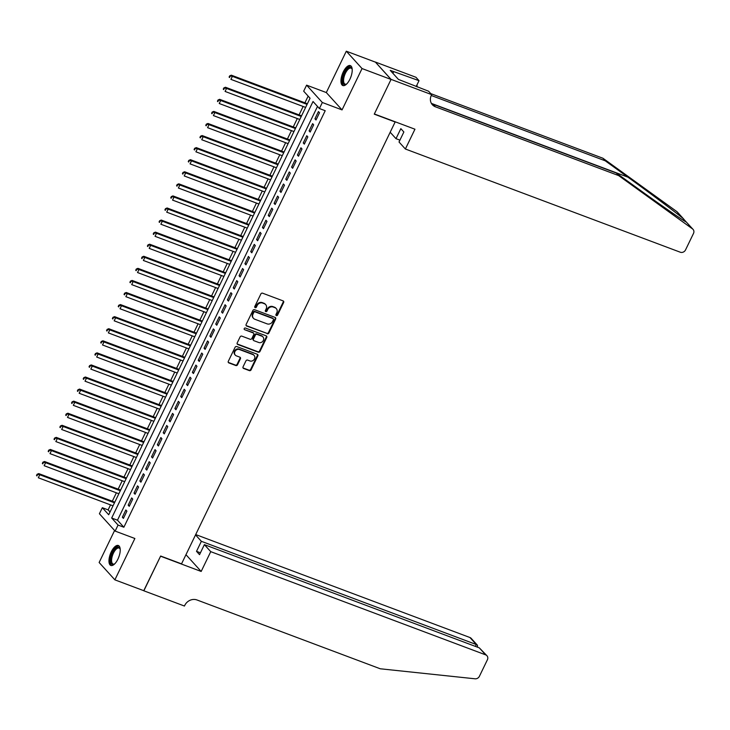 <?xml version="1.0" encoding="UTF-8"?>
<svg xmlns="http://www.w3.org/2000/svg" width="730" height="730" viewBox="0 0 730 730"><rect width="100%" height="100%" fill="white"/><g stroke="black" fill="none" stroke-linecap="round" stroke-linejoin="round"><path stroke-width="1.09" d="M276.369 315.606A0.94 0.83 137.8 0 0 277.564 315.077L283.651 302.485A1.341 1.186 137.8 0 0 283.085 300.879L262.59 293.186A1.341 1.186 137.8 0 0 260.875 293.944L254.788 306.527A0.94 0.83 137.8 0 0 255.19 307.659A0.94 0.83 137.8 0 0 256.385 307.129L257.17 305.496A4.289 3.805 137.8 0 1 262.654 303.078L264.36 303.716A4.289 3.805 137.8 0 1 265.702 304.629A4.289 3.805 137.8 0 1 266.167 308.881L265.382 310.505A0.94 0.83 137.8 0 0 266.97 311.108L267.764 309.474A4.289 3.805 137.8 0 1 273.239 307.047L274.945 307.695A4.289 3.805 137.8 0 1 276.296 308.598A4.289 3.805 137.8 0 1 276.761 312.851L275.967 314.484A0.94 0.83 137.8 0 0 276.369 315.606M275.913 315.132A0.94 0.83 137.8 0 0 277.135 314.612L283.222 302.019A1.341 1.186 137.8 0 0 283.258 300.961M254.734 307.175A0.94 0.83 137.8 0 0 255.956 306.664L256.75 305.03L257.17 305.496M265.318 311.153A0.94 0.83 137.8 0 0 266.55 310.633L267.335 309.009L267.764 309.474M117.913 559.134A10.658 4.489 -69.4 0 0 118.342 545.502A10.658 4.489 -69.4 0 0 111.279 551.816A10.658 4.489 -69.4 0 0 110.85 565.458A10.658 4.489 -69.4 0 0 117.913 559.134M349.907 79.232A10.658 4.489 -69.4 0 0 350.336 65.6A10.658 4.489 -69.4 0 0 343.273 71.914A10.658 4.489 -69.4 0 0 342.845 85.556A10.658 4.489 -69.4 0 0 349.907 79.232M243.054 366.843A1.341 1.186 137.8 0 0 243.619 368.458L249.368 370.621A1.341 1.186 137.8 0 0 251.084 369.864L257.845 355.875A1.341 1.186 137.8 0 0 257.279 354.26L236.785 346.567A1.341 1.186 137.8 0 0 235.069 347.325L228.307 361.313A1.341 1.186 137.8 0 0 228.873 362.92L235.817 365.529A1.341 1.186 137.8 0 0 237.533 364.772L240.425 358.786A1.341 1.186 137.8 0 0 239.86 357.171L236.42 355.884A3.586 3.175 137.8 0 1 239.476 349.542L252.972 354.607A3.586 3.175 137.8 0 1 249.906 360.948L247.662 360.1A1.341 1.186 137.8 0 0 245.946 360.857L243.054 366.843M118.059 525.062L115.139 531.093L99.408 513.747L102.328 507.706L108.706 514.741L310.058 98.221L303.68 91.186L306.6 85.154L322.332 102.501L319.411 108.533L313.033 101.506L111.681 518.026L118.059 525.062L123.863 527.233L325.215 110.714L319.411 108.533M391.07 79.378L374.353 113.971L414.95 129.21L405.378 149.011L680.305 252.224A4.097 3.632 137.8 0 0 685.534 249.915L693.5 233.436A4.097 3.632 137.8 0 0 693.053 229.375A4.097 3.632 137.8 0 0 692.551 228.919L618.666 175.601L435.39 106.79A9.563 8.477 -42.2 0 1 432.388 104.764A9.563 8.477 -42.2 0 1 431.348 95.292L431.676 94.626L391.07 79.378L375.339 62.032L391.043 79.442L374.262 114.154L395.14 121.992L181.533 563.861L160.655 556.023L143.874 590.734L114.875 579.848L134.868 538.494L115.139 531.093M391.043 79.442L362.043 68.556L346.303 51.2L326.319 92.555L306.6 85.154M326.319 92.555L342.051 109.901L362.043 68.556M342.051 109.901L322.332 102.501M267.189 333.765A1.341 1.186 137.8 0 0 268.896 333.008L275.657 319.019A1.341 1.186 137.8 0 0 275.091 317.404L254.597 309.712A1.341 1.186 137.8 0 0 252.89 310.469L246.129 324.458A1.341 1.186 137.8 0 0 246.694 326.064L266.76 333.291A1.341 1.186 137.8 0 0 268.476 332.533L275.237 318.554A1.341 1.186 137.8 0 0 275.265 317.486M266.751 337.452L259.99 351.431A1.341 1.186 137.8 0 1 258.283 352.188L237.779 344.496A1.341 1.186 137.8 0 1 237.213 342.881L240.115 336.895A1.341 1.186 137.8 0 1 241.822 336.138L250.135 339.258A1.341 1.186 137.8 0 0 251.85 338.501L253.766 334.532A1.341 1.186 137.8 0 0 253.201 332.916L244.55 329.668A0.94 0.83 137.8 0 1 245.344 328.016L266.185 335.837A1.341 1.186 137.8 0 1 266.751 337.452L266.322 336.977L259.57 350.966L259.99 351.431M114.601 530.5L99.134 562.502L114.875 579.848M375.311 62.096L346.303 51.2M316.008 119.994L319.503 112.748L318.444 111.571L314.94 118.817L316.008 119.994M310.168 132.066L313.672 124.821L312.604 123.653L309.1 130.889L310.168 132.066M304.328 144.138L307.832 136.893L306.773 135.725L303.269 142.961L304.328 144.138M298.497 156.211L301.992 148.966L300.933 147.798L297.429 155.043L298.497 156.211M292.657 168.283L296.161 161.038L295.093 159.87L291.599 167.115L292.657 168.283M286.826 180.356L290.321 173.11L289.262 171.942L285.759 179.188L286.826 180.356M280.986 192.428L284.49 185.183L283.423 184.015L279.918 191.26L280.986 192.428M275.146 204.5L278.65 197.255L277.592 196.087L274.088 203.332L275.146 204.5M269.315 216.573L272.81 209.337L271.752 208.16L268.248 215.405L269.315 216.573M263.475 228.645L266.979 221.409L265.912 220.232L262.417 227.477L263.475 228.645M257.644 240.727L261.139 233.481L260.081 232.304L256.577 239.549L257.644 240.727M251.804 252.799L255.308 245.554L254.241 244.377L250.737 251.622L251.804 252.799M245.964 264.871L249.468 257.626L248.41 256.449L244.906 263.694L245.964 264.871M240.134 276.944L243.628 269.698L242.57 268.521L239.066 275.767L240.134 276.944M234.293 289.016L237.798 281.771L236.73 280.603L233.235 287.839L234.293 289.016M228.463 301.088L231.957 293.843L230.899 292.675L227.395 299.911L228.463 301.088M222.623 313.161L226.127 305.916L225.059 304.748L221.555 311.993L222.623 313.161M216.783 325.233L220.287 317.988L219.228 316.82L215.724 324.065L216.783 325.233M210.952 337.306L214.447 330.06L213.388 328.892L209.884 336.138L210.952 337.306M205.112 349.378L208.616 342.133L207.548 340.965L204.053 348.21L205.112 349.378M199.281 361.45L202.776 354.205L201.717 353.037L198.213 360.282L199.281 361.45M193.441 373.523L196.945 366.287L195.877 365.109L192.373 372.355L193.441 373.523M187.601 385.595L191.105 378.359L190.046 377.182L186.542 384.427L187.601 385.595M181.77 397.677L185.265 390.431L184.206 389.254L180.702 396.499L181.77 397.677M175.93 409.749L179.434 402.504L178.366 401.327L174.871 408.572L175.93 409.749M170.099 421.821L173.594 414.576L172.536 413.399L169.031 420.644L170.099 421.821M164.259 433.894L167.763 426.649L166.696 425.471L163.191 432.717L164.259 433.894M158.419 445.966L161.923 438.721L160.865 437.544L157.361 444.789L158.419 445.966M152.588 458.038L156.083 450.793L155.025 449.625L151.521 456.861L152.588 458.038M146.748 470.111L150.252 462.866L149.185 461.698L145.69 468.934L146.748 470.111M140.917 482.183L144.412 474.938L143.354 473.77L139.85 481.015L140.917 482.183M135.077 494.256L138.581 487.01L137.514 485.842L134.01 493.088L135.077 494.256M129.237 506.328L132.741 499.083L131.683 497.915L128.179 505.16L129.237 506.328M317.504 106.434L117.484 520.198L123.863 527.233M125.843 509.987L122.339 517.232L123.407 518.4L126.901 511.155L125.843 509.987M308.151 96.114L304.912 102.811M303.142 106.48L299.081 114.884M297.302 118.552L293.241 126.956M291.462 130.624L287.401 139.029M285.631 142.697L281.57 151.101M279.791 154.769L275.73 163.173M273.96 166.841L269.899 175.246M268.12 178.923L264.059 187.318M262.28 190.995L258.219 199.39M256.449 203.068L252.388 211.463M250.609 215.14L246.548 223.535M244.778 227.213L240.718 235.607M238.938 239.285L234.877 247.689M233.098 251.357L229.037 259.761M227.267 263.43L223.207 271.834M221.427 275.502L217.367 283.906M215.596 287.574L211.536 295.978M209.756 299.647L205.696 308.051M203.916 311.719L199.856 320.123M198.085 323.791L194.025 332.196M192.245 335.873L188.185 344.268M186.415 347.945L182.354 356.34M180.575 360.018L176.514 368.413M174.735 372.09L170.674 380.485M168.904 384.162L164.843 392.558M163.064 396.235L159.003 404.639M157.233 408.307L153.172 416.711M151.393 420.38L147.332 428.784M145.553 432.452L141.492 440.856M139.722 444.524L135.661 452.928M133.882 456.597L129.821 465.001M128.051 468.669L123.99 477.073M122.211 480.742L118.15 489.146M116.371 492.823L112.31 501.218M110.54 504.895L108.122 509.887L110.038 511.995M108.122 509.887L102.328 507.706M117.484 520.198L111.681 518.026M314.94 118.817L316.318 119.337M309.1 130.889L310.487 131.409M303.269 142.961L304.647 143.482M297.429 155.043L298.807 155.554M291.599 167.115L292.976 167.626M285.759 179.188L287.136 179.699M279.918 191.26L281.305 191.78M274.088 203.332L275.465 203.852M268.248 215.405L269.625 215.925M262.417 227.477L263.795 227.997M256.577 239.549L257.955 240.07M250.737 251.622L252.124 252.142M244.906 263.694L246.284 264.214M239.066 275.767L240.444 276.287M233.235 287.839L234.613 288.359M227.395 299.911L228.773 300.432M221.555 311.993L222.942 312.504M215.724 324.065L217.102 324.576M209.884 336.138L211.262 336.649M204.053 348.21L205.431 348.721M198.213 360.282L199.591 360.802M192.373 372.355L193.76 372.875M186.542 384.427L187.92 384.947M180.702 396.499L182.08 397.02M174.871 408.572L176.249 409.092M169.031 420.644L170.409 421.164M163.191 432.717L164.579 433.237M157.361 444.789L158.739 445.309M151.521 456.861L152.898 457.382M145.69 468.934L147.068 469.454M139.85 481.015L141.228 481.526M134.01 493.088L135.397 493.599M128.179 505.16L129.557 505.671M122.339 517.232L123.717 517.752M276.296 308.598L275.867 308.133A4.289 3.805 137.8 0 0 274.526 307.221L274.945 307.695M267.335 309.009A4.289 3.805 137.8 0 1 272.81 306.582L274.526 307.221M265.702 304.629L265.282 304.154A4.289 3.805 137.8 0 0 263.932 303.251L264.36 303.716M256.75 305.03A4.289 3.805 137.8 0 1 262.225 302.603L263.932 303.251M246.092 325.516A1.341 1.186 137.8 0 0 246.266 325.598L266.76 333.291M273.431 319.722A0.94 0.83 137.8 0 0 273.038 318.599L255.044 311.847A0.94 0.83 137.8 0 0 253.848 312.376L253.018 314.092A4.289 3.805 137.8 0 0 253.483 318.344A4.289 3.805 137.8 0 0 254.834 319.247L267.125 323.865A4.289 3.805 137.8 0 0 272.6 321.446L273.431 319.722M273.33 318.8L272.91 318.326A0.94 0.83 137.8 0 0 272.609 318.125L273.038 318.599M253.483 318.344L253.054 317.869A4.289 3.805 137.8 0 1 252.598 313.626L253.429 311.902A0.94 0.83 137.8 0 1 254.624 311.372L272.609 318.125M237.186 343.94A1.341 1.186 137.8 0 0 237.359 344.022L257.854 351.723A1.341 1.186 137.8 0 0 259.57 350.966M253.62 333.209L253.191 332.734A1.341 1.186 137.8 0 0 252.772 332.451L244.55 329.668M258.758 342.498A3.586 3.175 137.8 0 0 261.824 336.156L257.07 334.376A1.341 1.186 137.8 0 0 255.363 335.134L253.438 339.103A1.341 1.186 137.8 0 0 254.004 340.718L258.758 342.498M262.946 336.922L262.526 336.448A3.586 3.175 137.8 0 0 261.395 335.69L261.824 336.156M253.584 340.426L253.164 339.961A1.341 1.186 137.8 0 1 253.018 338.629L254.934 334.659A1.341 1.186 137.8 0 1 256.65 333.902L261.395 335.69M266.322 336.977A1.341 1.186 137.8 0 0 266.359 335.919M254.095 355.364L253.675 354.899A3.586 3.175 137.8 0 0 252.543 354.141L252.972 354.607M235.288 355.127L234.868 354.652A3.586 3.175 137.8 0 1 239.057 349.077L252.543 354.141M228.28 362.372A1.341 1.186 137.8 0 0 228.454 362.454L235.398 365.064A1.341 1.186 137.8 0 0 237.104 364.306L239.997 358.32A1.341 1.186 137.8 0 0 240.033 357.253M243.026 367.911A1.341 1.186 137.8 0 0 243.199 367.993L248.948 370.147A1.341 1.186 137.8 0 0 250.655 369.389L257.416 355.41A1.341 1.186 137.8 0 0 257.453 354.342M307.394 103.742L231.31 75.172L232.377 76.349L230.917 79.369L305.615 107.41M307.075 104.39L232.377 76.349L229.685 75.865L229.101 77.07L229.521 77.544L230.105 76.331M229.521 77.544L229.101 77.07M229.685 75.865L231.31 75.172M346.695 83.968A9.225 3.887 110.6 0 1 346.339 84.206A9.225 3.887 110.6 0 1 343.063 77.252A9.225 3.887 110.6 0 1 347.653 68.428A9.225 3.887 110.6 0 1 352.079 68.912A9.225 3.887 110.6 0 1 352.198 69.323A8.541 3.604 -69.4 0 0 351.094 68.145A8.541 3.604 -69.4 0 0 343.967 77.371A8.541 3.604 -69.4 0 0 345.089 84.133A8.541 3.604 -69.4 0 0 346.677 83.977M350.884 65.91A10.594 4.462 -69.4 0 0 342.397 77.453A10.594 4.462 -69.4 0 0 343.465 85.675M120.194 549.206A8.541 3.604 -69.4 0 0 119.1 548.048A8.541 3.604 -69.4 0 0 111.973 557.282A8.541 3.604 -69.4 0 0 113.095 564.044A8.541 3.604 -69.4 0 0 114.683 563.879A9.225 3.887 110.6 0 1 114.345 564.108A9.225 3.887 110.6 0 1 111.06 557.163A9.225 3.887 110.6 0 1 115.659 548.339A9.225 3.887 110.6 0 1 120.085 548.814A9.225 3.887 110.6 0 1 120.204 549.234M118.89 545.821A10.594 4.462 -69.4 0 0 110.403 557.355A10.594 4.462 -69.4 0 0 111.471 565.577M686.291 222.039L683.043 218.434C675.487 212.156 649.454 192.665 627.919 177.162L605.261 160.819L431.257 95.493M618.666 175.601L616.339 173.028L638.996 189.38C660.76 205.13 683.116 220.57 686.328 222.066L693.053 229.375M405.378 149.011L399.018 142.003L403.863 131.984L400.843 128.653L395.998 138.673L399.921 140.142M395.998 138.673L390.185 132.258M605.261 160.819L602.934 158.246L430.746 93.604M431.375 103.341A9.563 8.477 -42.2 0 0 433.054 104.217L616.339 173.028M683.043 218.434L676.82 211.572L602.934 158.246M431.676 94.626L428.592 91.223L398.443 79.415L390.24 70.363L419.02 80.674L415.936 77.27L375.339 62.032M416.173 86.56L419.02 80.674M676.82 211.572A4.097 3.632 -42.2 0 1 677.321 212.019L683.736 219.1M417.314 86.989A9.563 8.477 -42.2 0 1 416.976 84.899M392.923 73.319L393.716 71.668M210.742 551.652L485.66 654.865L479.3 647.857L204.382 544.644L210.742 551.652L201.17 571.453L160.564 556.205L143.746 590.689M479.3 647.857L486.946 655.732A4.097 3.632 137.8 0 1 487.394 659.792L479.418 676.272A4.097 3.632 137.8 0 1 475.075 678.8L380.257 668.78L196.972 599.969A9.563 8.477 137.8 0 0 184.763 605.371L184.444 606.037L143.846 590.798M185.968 554.69L201.17 571.453M195.54 534.889L201.361 541.313L196.516 551.332L199.536 554.663L204.382 544.644M201.361 541.313L476.279 644.526L469.928 637.518A4.097 3.632 -42.2 0 1 471.206 638.385L477.457 645.265L476.279 644.526L475.385 646.388M195.695 534.561L469.928 637.518M486.946 655.732A4.097 3.632 137.8 0 0 485.66 654.865M196.516 551.332L200.431 552.802M477.584 647.209L477.457 645.265M301.554 115.814L225.47 87.244L226.537 88.421L225.077 91.442L299.784 119.483M301.234 116.462L226.537 88.421L223.845 87.938L223.261 89.142L223.69 89.617L224.274 88.403M223.69 89.617L223.261 89.142M223.845 87.938L225.47 87.244M295.723 127.887L219.639 99.317L220.697 100.494L219.237 103.514L293.944 131.555M295.404 128.535L220.697 100.494L218.014 100.01L217.43 101.215L217.85 101.689L218.434 100.484M217.85 101.689L217.43 101.215M218.014 100.01L219.639 99.317M289.883 139.959L213.799 111.398L214.866 112.566L213.406 115.586L288.104 143.627M289.564 140.607L214.866 112.566L212.174 112.082L211.59 113.296L212.019 113.761L212.603 112.557M212.019 113.761L211.59 113.296M212.174 112.082L213.799 111.398M284.043 152.032L207.968 123.47L209.026 124.638L207.566 127.659L282.273 155.7M283.733 152.689L209.026 124.638L206.334 124.155L205.75 125.368L206.179 125.834L206.763 124.629M206.179 125.834L205.75 125.368M206.334 124.155L207.968 123.47M278.212 164.104L202.128 135.543L203.196 136.711L201.736 139.731L276.433 167.772M277.893 164.761L203.196 136.711L200.504 136.227L199.92 137.441L200.339 137.906L200.923 136.702M200.339 137.906L199.92 137.441M200.504 136.227L202.128 135.543M272.372 176.176L196.288 147.615L197.356 148.783L195.895 151.804L270.602 179.845M272.053 176.833L197.356 148.783L194.664 148.299L194.08 149.513L194.508 149.978L195.093 148.774M194.508 149.978L194.08 149.513M194.664 148.299L196.288 147.615M266.541 188.249L190.457 159.688L191.516 160.856L190.055 163.876L264.762 191.926M266.222 188.906L191.516 160.856L188.833 160.381L188.249 161.585L188.668 162.051L189.252 160.846M188.668 162.051L188.249 161.585M188.833 160.381L190.457 159.688M260.701 200.321L184.617 171.76L185.685 172.928L184.225 175.948L258.922 203.999M260.382 200.978L185.685 172.928L182.993 172.453L182.409 173.658L182.838 174.123L183.422 172.919M182.838 174.123L182.409 173.658M182.993 172.453L184.617 171.76M254.861 212.393L178.786 183.832L179.845 185L178.385 188.021L253.091 216.071M254.551 213.05L179.845 185L177.153 184.526L176.569 185.73L176.998 186.196L177.582 184.991M176.998 186.196L176.569 185.73M177.153 184.526L178.786 183.832M249.03 224.466L172.946 195.905L174.014 197.082L172.554 200.093L247.251 228.143M248.711 225.123L174.014 197.082L171.322 196.598L170.738 197.803L171.158 198.268L171.742 197.064M171.158 198.268L170.738 197.803M171.322 196.598L172.946 195.905M243.19 236.538L167.106 207.977L168.174 209.154L166.714 212.165L241.42 240.216M242.871 237.195L168.174 209.154L165.482 208.671L164.898 209.875L165.327 210.35L165.911 209.136M165.327 210.35L164.898 209.875M165.482 208.671L167.106 207.977M237.359 248.611L161.275 220.049L162.334 221.226L160.874 224.238L235.58 252.288M237.04 249.268L162.334 221.226L159.651 220.743L159.067 221.947L159.487 222.422L160.071 221.208M159.487 222.422L159.067 221.947M159.651 220.743L161.275 220.049M231.519 260.692L155.435 232.122L156.503 233.299L155.043 236.319L229.74 264.36M231.2 261.34L156.503 233.299L153.811 232.815L153.227 234.02L153.656 234.494L154.24 233.281M153.656 234.494L153.227 234.02M153.811 232.815L155.435 232.122M225.679 272.764L149.604 244.194L150.663 245.371L149.203 248.392L223.909 276.433M225.369 273.412L150.663 245.371L147.971 244.888L147.387 246.092L147.816 246.567L148.4 245.353M147.816 246.567L147.387 246.092M147.971 244.888L149.604 244.194M219.849 284.837L143.764 256.266L144.832 257.444L143.372 260.464L218.069 288.505M219.529 285.485L144.832 257.444L142.14 256.96L141.556 258.165L141.976 258.639L142.56 257.435M141.976 258.639L141.556 258.165M142.14 256.96L143.764 256.266M214.009 296.909L137.924 268.348L138.992 269.516L137.532 272.536L212.238 300.577M213.689 297.557L138.992 269.516L136.3 269.032L135.716 270.246L136.145 270.711L136.729 269.507M136.145 270.711L135.716 270.246M136.3 269.032L137.924 268.348M208.178 308.982L132.093 280.42L133.152 281.588L131.692 284.609L206.398 312.65M207.858 309.639L133.152 281.588L130.469 281.105L129.885 282.318L130.305 282.784L130.889 281.579M130.305 282.784L129.885 282.318M130.469 281.105L132.093 280.42M202.338 321.054L126.254 292.493L127.321 293.661L125.861 296.681L200.558 324.722M202.018 321.711L127.321 293.661L124.629 293.177L124.045 294.391L124.474 294.856L125.058 293.652M124.474 294.856L124.045 294.391M124.629 293.177L126.254 292.493M196.498 333.126L120.423 304.565L121.481 305.733L120.021 308.754L194.727 336.795M196.188 333.783L121.481 305.733L118.789 305.249L118.205 306.463L118.634 306.928L119.218 305.724M118.634 306.928L118.205 306.463M118.789 305.249L120.423 304.565M190.667 345.199L114.583 316.637L115.65 317.805L114.19 320.826L188.887 348.876M190.347 345.856L115.65 317.805L112.958 317.331L112.374 318.535L112.794 319.001L113.378 317.796M112.794 319.001L112.374 318.535M112.958 317.331L114.583 316.637M184.827 357.271L108.743 328.71L109.81 329.878L108.35 332.898L183.057 360.948M184.507 357.928L109.81 329.878L107.118 329.403L106.534 330.608L106.963 331.073L107.547 329.869M106.963 331.073L106.534 330.608M107.118 329.403L108.743 328.71M178.996 369.344L102.912 340.782L103.97 341.95L102.51 344.971L177.217 373.021M178.677 370L103.97 341.95L101.287 341.476L100.703 342.68L101.123 343.146L101.707 341.941M101.123 343.146L100.703 342.68M101.287 341.476L102.912 340.782M173.156 381.416L97.072 352.855L98.139 354.032L96.679 357.043L171.377 385.093M172.837 382.073L98.139 354.032L95.447 353.548L94.863 354.753L95.292 355.218L95.876 354.013M95.292 355.218L94.863 354.753M95.447 353.548L97.072 352.855M167.316 393.488L91.241 364.927L92.299 366.104L90.839 369.115L165.546 397.166M167.006 394.145L92.299 366.104L89.608 365.62L89.023 366.825L89.452 367.299L90.036 366.086M89.452 367.299L89.023 366.825M89.608 365.62L91.241 364.927M161.485 405.561L85.401 376.999L86.469 378.176L85.008 381.188L159.706 409.238M161.166 406.218L86.469 378.176L83.777 377.693L83.193 378.897L83.612 379.372L84.196 378.158M83.612 379.372L83.193 378.897M83.777 377.693L85.401 376.999M155.645 417.642L79.561 389.072L80.629 390.249L79.169 393.269L153.875 421.31M155.326 418.29L80.629 390.249L77.937 389.765L77.353 390.97L77.781 391.444L78.365 390.231M77.781 391.444L77.353 390.97M77.937 389.765L79.561 389.072M149.814 429.714L73.73 401.144L74.788 402.321L73.328 405.342L148.035 433.383M149.495 430.362L74.788 402.321L72.106 401.838L71.522 403.042L71.942 403.517L72.526 402.303M71.942 403.517L71.522 403.042M72.106 401.838L73.73 401.144M143.974 441.787L67.89 413.216L68.958 414.394L67.498 417.414L142.195 445.455M143.655 442.435L68.958 414.394L66.266 413.91L65.682 415.115L66.111 415.589L66.695 414.385M66.111 415.589L65.682 415.115M66.266 413.91L67.89 413.216M138.134 453.859L62.059 425.289L63.118 426.466L61.658 429.486L136.364 457.527M137.824 454.507L63.118 426.466L60.426 425.982L59.842 427.196L60.271 427.661L60.855 426.457M60.271 427.661L59.842 427.196M60.426 425.982L62.059 425.289M132.303 465.932L56.219 437.37L57.287 438.538L55.827 441.559L130.524 469.6M131.984 466.589L57.287 438.538L54.595 438.055L54.011 439.268L54.431 439.734L55.015 438.529M54.431 439.734L54.011 439.268M54.595 438.055L56.219 437.37M126.463 478.004L50.379 449.443L51.447 450.611L49.987 453.631L124.693 481.672M126.144 478.661L51.447 450.611L48.755 450.127L48.171 451.341L48.6 451.806L49.184 450.602M48.6 451.806L48.171 451.341M48.755 450.127L50.379 449.443M120.632 490.076L44.548 461.515L45.607 462.683L44.147 465.704L118.853 493.745M120.313 490.733L45.607 462.683L42.924 462.2L42.34 463.413L42.76 463.878L43.344 462.674M42.76 463.878L42.34 463.413M42.924 462.2L44.548 461.515M114.792 502.149L38.708 473.587L39.776 474.755L38.316 477.776L113.013 505.826M114.473 502.806L39.776 474.755L37.084 474.281L36.5 475.486L36.929 475.951L37.513 474.746M36.929 475.951L36.5 475.486M37.084 474.281L38.708 473.587M277.135 314.612L277.564 315.077M255.956 306.664L256.385 307.129M266.55 310.633L266.97 311.108M272.81 306.582L273.239 307.047M262.225 302.603L262.654 303.078M283.222 302.019L283.651 302.485M246.266 325.598L246.694 326.064M275.237 318.554L275.657 319.019M268.476 332.533L268.896 333.008M254.624 311.372L255.044 311.847M253.429 311.902L253.848 312.376M252.598 313.626L253.018 314.092M257.854 351.723L258.283 352.188M237.359 344.022L237.779 344.496M252.772 332.451L253.201 332.916M256.65 333.902L257.07 334.376M254.934 334.659L255.363 335.134M253.018 338.629L253.438 339.103M239.057 349.077L239.476 349.542M239.997 358.32L240.425 358.786M237.104 364.306L237.533 364.772M235.398 365.064L235.817 365.529M228.454 362.454L228.873 362.92M257.416 355.41L257.845 355.875M250.655 369.389L251.084 369.864M248.948 370.147L249.368 370.621M243.199 367.993L243.619 368.458M350.51 77.882A8.541 3.604 110.6 0 1 351.057 76.413M118.515 557.784A8.541 3.604 110.6 0 1 119.063 556.324M627.919 177.162L431.485 103.423M433.054 104.217L435.39 106.79M692.551 228.919L686.328 222.066"/></g></svg>
